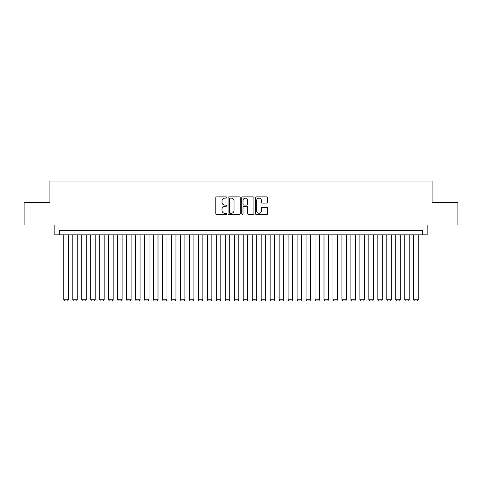 <?xml version="1.0" encoding="UTF-8"?>
<svg xmlns="http://www.w3.org/2000/svg" width="482" height="482" viewBox="0 0 482 482"><rect width="100%" height="100%" fill="white"/><g stroke="black" fill="none" stroke-linecap="round" stroke-linejoin="round"><path stroke-width="0.72" d="M226.642 197.506A0.615 0.615 0 0 0 226.028 196.891L216.671 196.891A0.88 0.88 0 0 0 215.791 197.771L215.791 213.622A0.88 0.88 0 0 0 216.671 214.502L226.028 214.502A0.615 0.615 0 0 0 226.642 213.888A0.615 0.615 0 0 0 226.028 213.267L224.817 213.267A2.82 2.82 0 0 1 221.997 210.453L221.997 209.128A2.82 2.82 0 0 1 224.817 206.314L226.028 206.314A0.615 0.615 0 0 0 226.642 205.694A0.615 0.615 0 0 0 226.028 205.079L224.817 205.079A2.82 2.82 0 0 1 221.997 202.259L221.997 200.94A2.82 2.82 0 0 1 224.817 198.12L226.028 198.12A0.615 0.615 0 0 0 226.642 197.506M266.739 203.097A0.88 0.88 0 0 0 267.618 202.217L267.618 197.771A0.88 0.88 0 0 0 266.739 196.891L256.346 196.891A0.88 0.88 0 0 0 255.466 197.771L255.466 213.622A0.88 0.88 0 0 0 256.346 214.502L266.739 214.502A0.88 0.88 0 0 0 267.618 213.622L267.618 208.248A0.88 0.88 0 0 0 266.739 207.368L262.292 207.368A0.88 0.88 0 0 0 261.407 208.248L261.407 210.911A2.356 2.356 0 0 1 259.051 213.267A2.356 2.356 0 0 1 256.695 210.911L256.695 200.476A2.356 2.356 0 0 1 259.051 198.12A2.356 2.356 0 0 1 261.407 200.476L261.407 202.217A0.88 0.88 0 0 0 262.292 203.097L266.739 203.097M422.684 234.855L427.173 234.855L427.173 224.986L457.9 224.986L457.9 202.554L432.107 202.554L432.107 181.021L49.893 181.021L49.893 202.554L24.1 202.554L24.1 224.986L54.828 224.986L54.828 234.855L422.684 234.855L422.684 230.366L59.316 230.366L59.316 234.855M240.229 197.771A0.88 0.88 0 0 0 239.349 196.891L228.956 196.891A0.88 0.88 0 0 0 228.076 197.771L228.076 213.622A0.88 0.88 0 0 0 228.956 214.502L239.349 214.502A0.88 0.88 0 0 0 240.229 213.622L240.229 197.771M242.651 196.891L253.044 196.891A0.88 0.88 0 0 1 253.924 197.771L253.924 213.622A0.88 0.88 0 0 1 253.044 214.502L248.598 214.502A0.88 0.88 0 0 1 247.718 213.622L247.718 207.194A0.88 0.88 0 0 0 246.832 206.314L243.886 206.314A0.88 0.88 0 0 0 243.006 207.194L243.006 213.888A0.615 0.615 0 0 1 242.386 214.502A0.615 0.615 0 0 1 241.771 213.888L241.771 197.771A0.88 0.88 0 0 1 242.651 196.891M229.926 198.12A0.615 0.615 0 0 0 229.312 198.735L229.312 212.652A0.615 0.615 0 0 0 229.926 213.267L231.203 213.267A2.82 2.82 0 0 0 234.023 210.453L234.023 200.94A2.82 2.82 0 0 0 231.203 198.12L229.926 198.12M247.718 200.518A2.356 2.356 0 0 0 245.362 198.162A2.356 2.356 0 0 0 243.006 200.518L243.006 204.199A0.88 0.88 0 0 0 243.886 205.079L246.832 205.079A0.88 0.88 0 0 0 247.718 204.199L247.718 200.518M68.287 234.855L68.287 299.81L63.799 299.81L63.799 234.855M68.287 299.81L67.613 300.979L64.474 300.979L63.799 299.81M77.259 234.855L77.259 299.81L72.776 299.81L72.776 234.855M77.259 299.81L76.584 300.979L73.445 300.979L72.776 299.81M86.23 234.855L86.23 299.81L81.747 299.81L81.747 234.855M86.23 299.81L85.561 300.979L82.416 300.979L81.747 299.81M95.201 234.855L95.201 299.81L90.718 299.81L90.718 234.855M95.201 299.81L94.532 300.979L91.393 300.979L90.718 299.81M104.178 234.855L104.178 299.81L99.69 299.81L99.69 234.855M104.178 299.81L103.503 300.979L100.364 300.979L99.69 299.81M113.15 234.855L113.15 299.81L108.661 299.81L108.661 234.855M113.15 299.81L112.475 300.979L109.336 300.979L108.661 299.81M122.121 234.855L122.121 299.81L117.632 299.81L117.632 234.855M122.121 299.81L121.446 300.979L118.307 300.979L117.632 299.81M131.092 234.855L131.092 299.81L126.603 299.81L126.603 234.855M131.092 299.81L130.417 300.979L127.278 300.979L126.603 299.81M140.063 234.855L140.063 299.81L135.581 299.81L135.581 234.855M140.063 299.81L139.388 300.979L136.249 300.979L135.581 299.81M149.034 234.855L149.034 299.81L144.552 299.81L144.552 234.855M149.034 299.81L148.366 300.979L145.221 300.979L144.552 299.81M158.006 234.855L158.006 299.81L153.523 299.81L153.523 234.855M158.006 299.81L157.337 300.979L154.198 300.979L153.523 299.81M166.983 234.855L166.983 299.81L162.494 299.81L162.494 234.855M166.983 299.81L166.308 300.979L163.169 300.979L162.494 299.81M175.954 234.855L175.954 299.81L171.465 299.81L171.465 234.855M175.954 299.81L175.279 300.979L172.14 300.979L171.465 299.81M184.925 234.855L184.925 299.81L180.437 299.81L180.437 234.855M184.925 299.81L184.251 300.979L181.112 300.979L180.437 299.81M193.897 234.855L193.897 299.81L189.408 299.81L189.408 234.855M193.897 299.81L193.222 300.979L190.083 300.979L189.408 299.81M202.868 234.855L202.868 299.81L198.385 299.81L198.385 234.855M202.868 299.81L202.193 300.979L199.054 300.979L198.385 299.81M211.839 234.855L211.839 299.81L207.356 299.81L207.356 234.855M211.839 299.81L211.17 300.979L208.025 300.979L207.356 299.81M220.81 234.855L220.81 299.81L216.328 299.81L216.328 234.855M220.81 299.81L220.141 300.979L217.002 300.979L216.328 299.81M229.787 234.855L229.787 299.81L225.299 299.81L225.299 234.855M229.787 299.81L229.113 300.979L225.974 300.979L225.299 299.81M238.759 234.855L238.759 299.81L234.27 299.81L234.27 234.855M238.759 299.81L238.084 300.979L234.945 300.979L234.27 299.81M247.73 234.855L247.73 299.81L243.241 299.81L243.241 234.855M247.73 299.81L247.055 300.979L243.916 300.979L243.241 299.81M256.701 234.855L256.701 299.81L252.213 299.81L252.213 234.855M256.701 299.81L256.026 300.979L252.887 300.979L252.213 299.81M265.672 234.855L265.672 299.81L261.19 299.81L261.19 234.855M265.672 299.81L264.998 300.979L261.859 300.979L261.19 299.81M274.644 234.855L274.644 299.81L270.161 299.81L270.161 234.855M274.644 299.81L273.975 300.979L270.83 300.979L270.161 299.81M283.615 234.855L283.615 299.81L279.132 299.81L279.132 234.855M283.615 299.81L282.946 300.979L279.807 300.979L279.132 299.81M292.592 234.855L292.592 299.81L288.103 299.81L288.103 234.855M292.592 299.81L291.917 300.979L288.778 300.979L288.103 299.81M301.563 234.855L301.563 299.81L297.075 299.81L297.075 234.855M301.563 299.81L300.889 300.979L297.749 300.979L297.075 299.81M310.535 234.855L310.535 299.81L306.046 299.81L306.046 234.855M310.535 299.81L309.86 300.979L306.721 300.979L306.046 299.81M319.506 234.855L319.506 299.81L315.017 299.81L315.017 234.855M319.506 299.81L318.831 300.979L315.692 300.979L315.017 299.81M328.477 234.855L328.477 299.81L323.994 299.81L323.994 234.855M328.477 299.81L327.802 300.979L324.663 300.979L323.994 299.81M337.448 234.855L337.448 299.81L332.966 299.81L332.966 234.855M337.448 299.81L336.779 300.979L333.634 300.979L332.966 299.81M346.419 234.855L346.419 299.81L341.937 299.81L341.937 234.855M346.419 299.81L345.751 300.979L342.612 300.979L341.937 299.81M355.397 234.855L355.397 299.81L350.908 299.81L350.908 234.855M355.397 299.81L354.722 300.979L351.583 300.979L350.908 299.81M364.368 234.855L364.368 299.81L359.879 299.81L359.879 234.855M364.368 299.81L363.693 300.979L360.554 300.979L359.879 299.81M373.339 234.855L373.339 299.81L368.851 299.81L368.851 234.855M373.339 299.81L372.664 300.979L369.525 300.979L368.851 299.81M382.31 234.855L382.31 299.81L377.822 299.81L377.822 234.855M382.31 299.81L381.636 300.979L378.497 300.979L377.822 299.81M391.282 234.855L391.282 299.81L386.799 299.81L386.799 234.855M391.282 299.81L390.607 300.979L387.468 300.979L386.799 299.81M400.253 234.855L400.253 299.81L395.77 299.81L395.77 234.855M400.253 299.81L399.584 300.979L396.439 300.979L395.77 299.81M409.224 234.855L409.224 299.81L404.741 299.81L404.741 234.855M409.224 299.81L408.555 300.979L405.416 300.979L404.741 299.81M418.201 234.855L418.201 299.81L413.713 299.81L413.713 234.855M418.201 299.81L417.526 300.979L414.387 300.979L413.713 299.81"/></g></svg>
